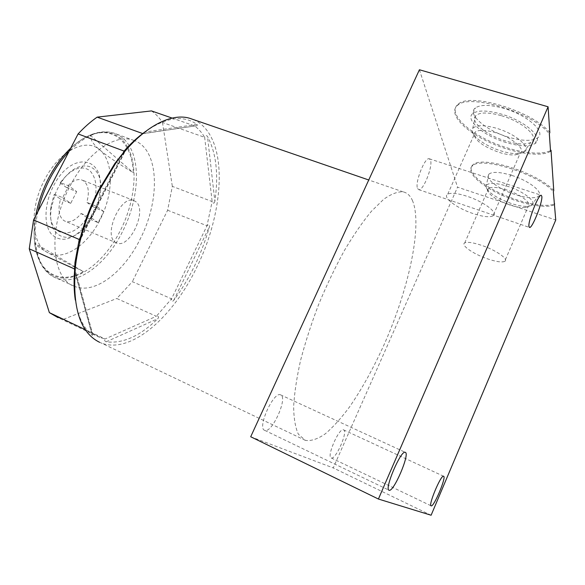 <?xml version="1.0" encoding="UTF-8"?>
<svg xmlns="http://www.w3.org/2000/svg" width="585" height="585" viewBox="0 0 585 585"><rect width="100%" height="100%" fill="white"/><g stroke="black" fill="none" stroke-linecap="round" stroke-linejoin="round"><path stroke-width="0.44" stroke-dasharray="2.92 2.19" d="M280.837 394.963L280.471 394.809C273.436 391.365 256.932 428.286 264.647 430.333L264.778 430.384C271.893 433.565 287.981 397.939 280.837 394.963M250.702 436.754L333.231 467.92L457.543 187.171L555.75 220.011M419.416 69.761L457.543 187.171M412.345 200.275C422.816 224.399 409.207 287.564 384.681 343.329C373.822 367.49 362.093 388.718 349.494 407.014C341.187 418.158 333.136 427.087 325.34 433.792C317.838 439.006 311.191 441.2 305.399 440.381L298.372 434.209C295.374 427.715 293.802 418.502 293.641 406.553C294.387 393.157 296.697 377.771 300.58 360.397C305.333 342.232 311.381 323.534 318.708 304.302C326.62 285.275 335.139 267.411 344.272 250.716C353.508 235.141 362.546 222.007 371.387 211.309L383.702 199.273C391.226 193.949 397.72 191.478 403.182 191.865C407.145 192.794 410.195 195.595 412.345 200.275M331.198 457.945L331.264 457.967C335.644 460.103 348.185 431.613 343.651 429.895L343.475 429.821C339.154 427.496 326.335 456.812 331.198 457.945M417.61 188.56L418.706 189.628C423.167 191.353 433.214 166.016 430.45 160.027L429.266 158.769C424.805 156.919 414.546 183.149 417.61 188.56M431.108 515.239L333.231 467.92M553.754 190.586C538.339 172.897 481.784 155.281 473.038 164.729C466.084 170.03 478.398 182.783 498.793 192.604C519.085 202.483 544.408 207.982 554.192 204.077M549.827 132.576C532.46 110.923 469.748 92.189 458.143 104.21C448.753 111.45 462.413 127.676 485.938 139.362C509.33 151.142 539.085 156.7 550.492 150.572M554.244 204.852C544.92 209.05 519.465 203.697 498.895 193.781C478.223 183.931 465.601 171.025 472.607 165.701C481.345 156.29 537.893 173.935 553.33 191.595M511.838 175.427C530.303 181.123 545.132 193.635 537.695 196.765C533.206 198.629 525.696 197.898 515.166 194.571C498.822 189.357 484.417 178.483 488.738 174.271C492.087 171.434 499.787 171.822 511.838 175.427M486.64 184.992C489.674 182.527 496.68 182.973 507.648 186.322C524.438 191.602 538.054 202.856 531.377 205.569L528.387 206.337C523.897 206.702 518.069 205.708 510.888 203.361C496.329 198.008 488.036 192.502 486.018 186.849L488.738 174.271M504.687 261.393C501.63 262.621 495.561 261.656 486.486 258.497C472.731 253.656 460.468 244.991 464.731 242.914C467.576 241.671 473.521 242.592 482.574 245.678C496.731 250.585 509.067 259.462 504.687 261.393L528.153 206.607C532.84 203.873 520.891 194.461 506.72 189.971C497.659 187.163 491.605 186.637 488.555 188.399L487.627 190.337C489.396 195.302 496.731 200.158 509.623 204.904C515.977 206.988 521.118 207.872 525.067 207.558L528.387 206.337M528.153 206.607L525.067 207.558M550.551 151.376C539.677 157.87 509.754 152.502 486.047 140.7C462.194 129 448.183 112.591 457.645 105.322C469.228 93.337 531.948 112.108 549.33 133.731M506.12 142.513C483.568 135.888 464.234 119.391 473.002 113.388C478.12 110.053 487.51 110.265 501.162 114.038C524.84 120.715 544.204 137.95 535.195 143.464C529.557 146.864 519.86 146.542 506.12 142.513M508.467 137.146C485.908 130.579 466.647 113.995 475.473 107.859C480.621 104.444 490.025 104.605 503.678 108.335C527.363 114.938 546.653 132.268 537.593 137.914C531.919 141.394 522.215 141.131 508.467 137.146M193.335 119.545C197.913 121.504 201.913 124.473 205.35 128.451C227.638 154.148 221.795 216.37 197.013 266.789C173.409 316.726 130.952 354.722 101.073 342.934L99.604 342.313M99.83 337.443L57.944 317.575L63.516 319.264L105.088 338.956L156.319 316.288L116.803 298.496L132.349 281.663L171.544 298.833L207.002 225.773C209.116 223.923 209.935 224.223 209.459 226.673C205.73 239.982 200.816 252.947 194.717 265.583C188.597 278.211 181.599 289.809 173.723 300.368C172.07 302.072 171.346 301.553 171.544 298.833L156.319 316.288C158.725 316.178 159.215 316.982 157.804 318.701C139.939 336.178 122.726 343.878 106.17 341.801C104.649 341.209 104.291 340.265 105.088 338.956L99.83 337.443L91.786 332.733L92.905 334.861L92.225 335.344C83.604 328.302 77.959 316.522 75.297 300.003M167.632 210.234L207.002 225.773L212.143 201.562L172.334 186.374L167.632 210.234L132.349 281.663M214.863 201.313C214.22 203.66 213.313 203.741 212.143 201.562L204.655 137.321C205.518 135.435 206.461 135.142 207.485 136.444C216.26 152.926 218.724 174.549 214.863 201.313L207.485 136.444M151.464 110.909C155.734 113.885 159.405 117.746 162.484 122.506L204.655 137.321C201.869 132.598 198.498 128.78 194.534 125.877L172.165 118.097M145.109 131.771C166.147 117.19 183.427 114.733 196.94 124.4C197.825 125.146 197.423 125.629 195.719 125.863L142.733 133.563M74.631 270.021L91.786 332.733L85.264 329.64M162.484 122.506L172.334 186.374M63.516 319.264L116.803 298.496M134.345 140.554L132.634 139.976C114.697 133.833 86.631 153.204 69.732 186.673C47.136 229.144 51.575 279.703 74.968 286.533C95.435 294.562 124.473 271.477 140.407 238.6C160.378 199.726 159.383 150.279 134.813 140.736M74.471 267.031L47.451 252.464C31.261 244.267 29.045 208.765 44.584 179.836C59.443 150.418 86.507 137.263 99.911 150.016C113.98 161.665 113.497 193.884 100.218 219.499C87.487 245.459 63.1 261.919 47.451 252.464C40.233 248.333 35.963 245.239 34.661 243.199L74.529 266.46M99.911 150.016C105.914 155.237 117.037 162.805 133.285 172.729C132.407 143.866 114.521 125.49 90.265 135.267C90.251 139.756 93.468 144.671 99.911 150.016M90.265 135.267L133.285 172.729M34.661 243.199C38.252 274.314 61.089 284.946 83.45 271.667L75.392 266.965M83.45 271.667L75.333 267.477M60.131 182.908L66.478 187.529C71.714 181.153 76.803 178.615 81.746 179.924L83.984 181.116C88.606 185.438 89.542 192.509 86.785 202.322L92.503 206.483C98.009 190.213 97.037 178.184 89.578 170.389C80.679 164.773 70.924 168.86 60.306 182.644L68.752 185.818L76.686 191.646L66.478 187.529M86.887 217.532L81.096 213.488C75.831 220.121 70.617 222.739 65.44 221.364L63.794 220.545C58.844 216.552 57.747 209.415 60.511 199.127L54.076 194.644L50.975 206.366C45.966 236.311 72.072 242.248 86.887 217.532L90.894 219.616L86.075 226.124C69.388 247.016 46.449 237.283 51.334 208.011L54.975 194.512L57.739 188.414L61.6 181.92C78.185 156.641 102.434 163.032 100.671 189.021L100.196 186.951C102.565 155.442 70.251 152.137 53.403 186.125C44.27 203.668 43.582 224.918 51.378 234.102C60.76 242.819 71.765 240.493 84.386 227.119L92.905 214.286C97.432 205.218 99.859 196.107 100.196 186.951M92.503 206.483L103.786 211.565L98.185 222.644L90.894 219.616L96.488 208.582C99.07 201.942 100.466 195.419 100.671 189.021M54.076 194.644L54.975 194.512L62.661 197.664L68.752 185.818M103.786 211.565L96.693 206.351L86.785 202.322M62.661 197.664L70.705 203.324L76.686 191.646M96.693 206.351L90.989 217.591L81.096 213.488M98.185 222.644L90.989 217.591M70.705 203.324L60.511 199.127M116.993 243.104L115.472 242.329C102.909 235.324 120.685 194.82 133.746 200.538L135.822 201.671C147.559 209.883 130.038 248.632 116.993 243.104L65.44 221.364M501.455 115.706C523.546 121.929 540.811 138.192 530.749 142.484C525.403 144.846 517.103 144.363 505.864 141.051C486.661 135.391 469.755 121.614 475.583 115.801C479.634 112.13 488.256 112.093 501.455 115.706M473.104 128.056C476.775 124.861 484.614 124.949 496.621 128.32C516.701 134.104 532.577 148.714 523.546 152.436L519.063 153.584C514.098 153.979 508.043 153.08 500.914 150.886C486.325 146.44 472.395 136.875 472.146 130.916L475.583 115.801M492.972 215.909C489.294 217.525 482.545 216.706 472.724 213.452C456.475 208.063 441.975 197.05 447.744 194.147C451.152 192.531 457.748 193.284 467.517 196.428C484.343 201.898 498.895 213.233 492.972 215.909L520.08 153.453C526.412 149.694 512.423 137.592 495.575 132.685C485.784 129.885 479.056 129.607 475.4 131.866L473.974 134.843C476.095 141.351 484.577 147.23 499.429 152.466C505.74 154.418 511.078 155.222 515.443 154.879L519.063 153.584M520.08 153.453L515.443 154.879M124.371 152.012L79.743 239.982M122.397 154.403L80.54 236.903M173.723 300.368L209.459 226.673M196.94 124.4L144.744 132.049M74.895 272.054L92.225 335.344M106.17 341.801L157.804 318.701M37.974 211.434C30.405 244.391 39.239 272.186 56.445 278.131C77.417 286.401 106.806 263.806 122.696 231.258C137.65 201.774 141.124 165.665 129.49 146.199M129.139 145.614C125.227 139.237 120.035 135.025 113.556 133C99.955 129.263 85.096 135.449 68.971 151.544M127.991 147.844C138.528 167.361 134.886 201.905 120.525 230.227C106.382 258.533 82.39 279.308 62.324 277.963C42.274 276.807 29.55 250.76 35.722 215.785M127.632 147.186C117.548 127.969 93.3 126.557 70.712 148.188M280.471 394.809L405.186 452.293M264.778 430.384L388.886 490.128M472.607 165.701L473.038 164.729M531.377 205.569L537.695 196.765M487.627 190.337L486.018 186.849M464.731 242.914L488.555 188.399M457.645 105.322L458.143 104.21M473.002 113.388L475.473 107.859M535.195 143.464L537.593 137.914M305.399 440.381L101.073 342.934M403.182 191.865L368.74 179.99M79.231 241.824L125.409 150.784M142.601 133.76L195.719 125.863M92.905 334.861L75.114 269.656M70.661 148.283C85.9 134.404 100.203 129.307 113.556 133L132.634 139.976M35.743 215.733C30.164 246.351 39.158 271.842 56.445 278.131L74.968 286.533M86.075 226.124L84.386 227.119M60.306 182.644L61.6 181.92M133.746 200.538L81.746 179.924M50.975 206.366L51.334 208.011M331.264 457.967L431.05 505.798M343.475 429.821L443.547 476.219M418.706 189.628L529.388 227.397M429.266 158.769L541.235 195.266M523.546 152.436L530.749 142.484M473.974 134.843L472.146 130.916M447.744 194.147L475.4 131.866"/><path stroke-width="0.88" d="M405.42 452.388L405.186 452.293C400.784 450.033 383.987 489.55 389.091 490.237L389.171 490.267C393.698 492.168 409.961 454.143 405.42 452.388M550.492 150.572L551.026 150.265L553.754 190.586L553.33 191.595L555.75 220.011L431.108 515.239L378.415 499.034L250.702 436.754L419.416 69.761L548.079 106.784L378.415 499.034M548.079 106.784L549.827 132.576L549.33 133.731L550.551 151.376L551.026 150.265M431.145 505.849L431.182 505.864C433.873 507.18 446.494 477.184 443.657 476.263L443.547 476.219C440.936 474.669 427.979 505.586 431.145 505.849M528.972 226.527L529.549 227.448C532.27 228.596 542.778 202.022 541.834 196.377L541.235 195.266C538.529 193.964 527.728 221.525 528.972 226.527M554.192 204.077L554.66 203.88M99.604 342.313C79.933 332.653 71.926 306.986 75.582 265.319C78.741 240.515 86.485 215.814 98.806 191.2L115.837 163.025C140.437 128.466 169.826 112.393 189.496 118.221L193.335 119.545M75.297 300.003C73.988 291.22 73.747 281.509 74.573 270.862L74.968 262.409L79.224 239.484L79.033 242.212L79.743 239.982C83.947 223.273 90.039 207.039 98.009 191.288L114.689 163.698L126.309 149.007L124.086 151.084L78.09 133.928C84.335 127.223 90.69 121.629 97.147 117.139L151.464 110.909L172.165 118.097M142.733 133.563L145.109 131.771M142.601 133.658C136.356 138.36 130.184 144.166 124.086 151.084L122.397 154.403M80.54 236.903L79.224 239.484L33.572 219.938L78.09 133.928M85.264 329.64L49.367 312.631L29.25 248.808L33.572 219.938M57.944 317.575L49.367 312.631M74.631 270.021L74.317 268.851L29.25 248.808M134.813 140.736L134.345 140.554M142.718 133.57L97.147 117.139M75.392 266.965L74.529 266.46M75.333 267.477L74.471 267.031M125.161 150.447L124.371 152.012M74.573 270.862L74.895 272.054M129.49 146.199L129.139 145.614M68.971 151.544C61.761 159.157 55.414 168.209 49.93 178.71C44.497 189.255 40.511 200.158 37.974 211.434M35.722 215.785C38.025 202.944 42.303 190.454 48.54 178.323C42.325 190.417 38.054 202.893 35.743 215.733M127.991 147.844L127.632 147.186M70.712 148.188C62.251 156.224 54.858 166.272 48.54 178.323C54.822 166.374 62.185 156.356 70.661 148.283M368.74 179.99L189.496 118.221M74.968 262.409L75.582 265.319M114.689 163.698L115.837 163.025M79.033 242.212L79.231 241.824M125.409 150.784L126.309 149.007M75.114 269.656L74.631 267.908"/></g></svg>
